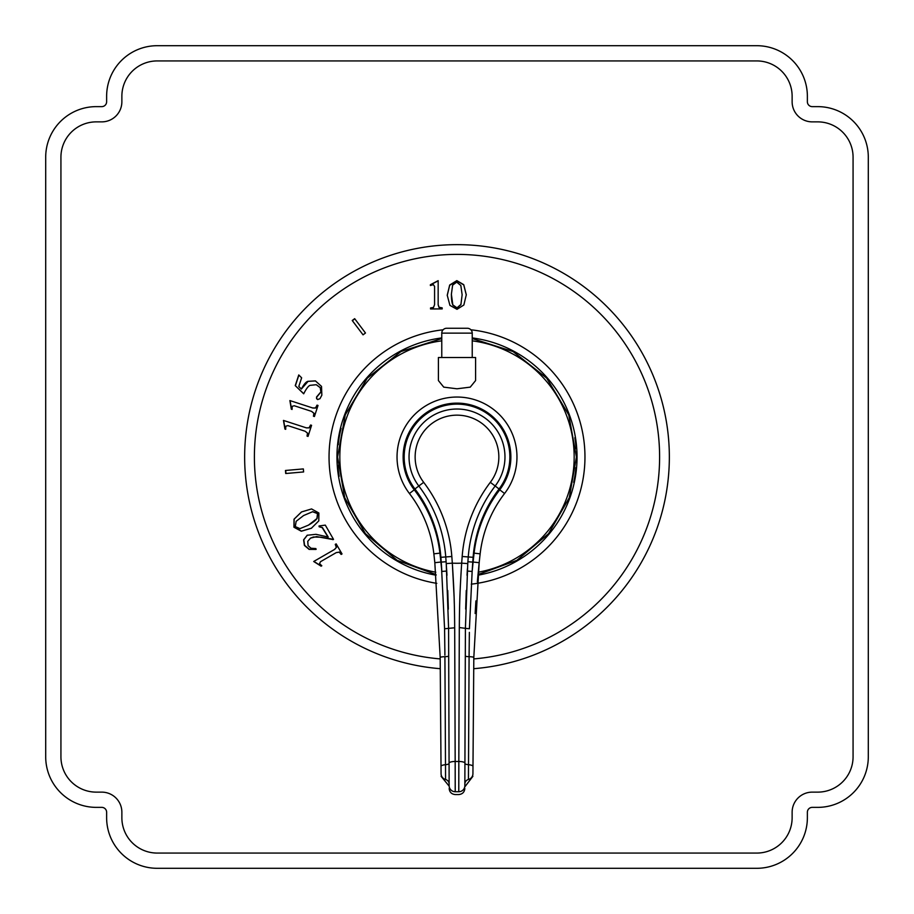 <?xml version="1.0" encoding="UTF-8"?>
<svg xmlns="http://www.w3.org/2000/svg" width="914" height="914" viewBox="0 0 914 914"><rect width="100%" height="100%" fill="white"/><g stroke="black" fill="none" stroke-linecap="round" stroke-linejoin="round"><path stroke-width="1.37" d="M812.238 807.37L817.722 807.37A50.578 50.578 0 0 0 868.3 756.792L868.3 157.208A50.578 50.578 0 0 0 817.722 106.63L812.238 106.63A4.878 4.878 0 0 1 807.37 101.762L807.37 96.278A50.578 50.578 0 0 0 756.792 45.7L157.208 45.7A50.578 50.578 0 0 0 106.63 96.278L106.63 101.762A4.878 4.878 0 0 1 101.762 106.63L96.278 106.63A50.578 50.578 0 0 0 45.7 157.208L45.7 756.792A50.578 50.578 0 0 0 96.278 807.37L101.762 807.37A4.878 4.878 0 0 1 106.63 812.238L106.63 817.722A50.578 50.578 0 0 0 157.208 868.3L756.792 868.3A50.578 50.578 0 0 0 807.37 817.722L807.37 812.238A4.878 4.878 0 0 1 812.238 807.37M812.238 792.13L817.722 792.13A35.338 35.338 0 0 0 853.07 756.792L853.07 157.208A35.338 35.338 0 0 0 817.722 121.87L812.238 121.87A20.108 20.108 0 0 1 792.13 101.762L792.13 96.278A35.338 35.338 0 0 0 756.792 60.93L157.208 60.93A35.338 35.338 0 0 0 121.87 96.278L121.87 101.762A20.108 20.108 0 0 1 101.762 121.87L96.278 121.87A35.338 35.338 0 0 0 60.93 157.208L60.93 756.792A35.338 35.338 0 0 0 96.278 792.13L101.762 792.13A20.108 20.108 0 0 1 121.87 812.238L121.87 817.722A35.338 35.338 0 0 0 157.208 853.07L756.792 853.07A35.338 35.338 0 0 0 792.13 817.722L792.13 812.238A20.108 20.108 0 0 1 812.238 792.13M440.274 668.694A212.356 212.356 0 0 1 244.815 448.625A212.356 212.356 0 0 1 457 244.644A212.356 212.356 0 0 1 669.185 448.625A212.356 212.356 0 0 1 473.726 668.694M440.194 658.903A202.6 202.6 0 0 1 254.572 448.591A202.6 202.6 0 0 1 457 254.4A202.6 202.6 0 0 1 659.428 448.591A202.6 202.6 0 0 1 473.806 658.903M447.232 295.222L449.688 285.031L456.829 280.621L463.741 284.677L466.289 294.754L463.855 305.013L457 309.32L449.928 305.367L447.232 295.222M443.096 329.794A127.96 127.96 0 0 0 436.789 583.349M430.38 284.734L438.16 280.655L438.16 304.625L439.04 307.287L442.193 307.881L442.193 308.909L442.193 308.087L439.04 307.481L438.16 304.808L438.16 280.849L430.38 284.894M430.54 308.966L430.54 307.938L430.54 308.966L442.193 308.909M430.54 307.938L433.453 307.458L434.573 304.636L434.573 286.425L433.373 284.642L430.38 285.522M363.041 334.844L352.233 320.506L354.666 318.666L365.474 333.016L354.803 318.849L352.37 320.677L363.041 334.844L365.474 333.016M284.94 429.089L283.466 420.429L306.259 427.832L309.069 427.821L310.6 425.01L311.583 425.318L310.794 425.067L309.252 427.878L306.43 427.889L283.648 420.486L285.088 429.134M308.029 436.412L307.058 436.104L308.029 436.412L311.583 425.318M307.058 436.104L307.504 433.19L305.162 431.248L287.841 425.616L285.774 426.21L285.694 429.329M291.326 409.209L289.887 400.561L312.668 407.964L315.49 407.952L317.032 405.142L318.015 405.462L317.249 405.21L315.696 408.021L312.885 408.032L290.104 400.629L291.543 409.278M314.416 416.533L313.433 416.213L314.416 416.533L318.015 405.462M313.433 416.213L313.89 413.311L311.56 411.369L294.251 405.747L292.172 406.342L292.08 409.449M303.688 393.808L295.245 385.617L298.764 374.946L301.643 377.825L298.798 386.451L301.369 389.056C303.836 384.383 306.03 381.801 307.949 381.309L315.399 380.887L321.511 386.382L321.854 395.168L319.946 398.721L317.626 399.521L316.575 398.664L316.507 397.053L320.883 391.877L320.231 387.685L316.267 384.703L309.995 385.354C308.281 386.051 306.179 388.873 303.688 393.808M303.619 471.944L285.728 473.509L285.454 470.482L303.345 468.916L285.682 470.459L285.945 473.498L303.619 471.944L303.345 468.916M321.122 566.189L313.708 561.493L334.455 549.508L336.329 547.406L335.267 544.378L336.158 543.876L335.438 544.287L336.489 547.315L334.615 549.417L313.868 561.39L321.26 566.109M342.03 553.93L341.139 554.444L342.03 553.93L336.158 543.876M341.139 554.444L339.265 552.17L336.261 552.604L320.494 561.71L319.546 563.641L321.808 565.789M328.046 537.158L322.185 527.607L319.157 526.784L319.032 525.961L325.304 525.127L333.53 539.363L321.157 537.215L313.433 536.998L310.497 538.14L307.744 541.328L308.075 545.612L310.977 548.24L315.878 548.583L315.981 549.417L309.103 549.394L304.396 545.429L303.608 539.831L307.184 535.25L315.981 534.324L328.24 537.044L322.379 527.504L319.157 526.784M311.343 528.269L301.3 531.228L293.942 527.229L294.022 519.209L301.483 511.954L311.583 508.938L318.872 513.005L318.803 520.854L311.343 528.269M466.289 294.971L463.741 284.894L456.829 280.849L449.688 285.259L447.232 295.439M462.13 294.788L460.919 304.705L456.886 308.064L452.864 305.139L451.379 294.285C451.425 299.769 451.927 303.311 452.864 304.91L457 307.835L460.919 304.476L462.13 294.788L460.839 285.499L456.703 282.118L452.613 285.168L451.379 294.285M470.904 329.794A127.96 127.96 0 0 1 471.258 584.16M436.069 575.203A120.042 120.042 0 0 1 441.77 337.929M472.23 337.929A120.042 120.042 0 0 1 477.931 575.203M337.872 465.397A119.426 119.426 0 0 0 339.14 476.308A119.426 119.426 0 0 1 337.872 465.397M573.695 482.386A119.426 119.426 0 0 0 575.946 467.74A119.426 119.426 0 0 1 573.695 482.386M576.128 448.603A119.426 119.426 0 0 0 574.86 437.692A119.426 119.426 0 0 1 576.128 448.603M341.059 428.335A119.426 119.426 0 0 0 338.203 444.764A119.426 119.426 0 0 1 341.059 428.335M457 388.793L470.253 387.136L475.588 380.567L475.588 357.511L438.412 357.511L438.412 380.567L443.747 387.136L457 388.793M461.684 563.161A993.21 993.21 0 0 1 462.176 556.489A140.15 140.15 0 0 1 490.327 482.329A41.861 41.861 0 0 0 428.769 426.095A41.861 41.861 0 0 0 423.673 482.329A140.15 140.15 0 0 1 451.824 556.489A993.21 993.21 0 0 1 452.316 563.161A106.264 106.264 0 0 0 461.684 563.161C459.639 594.351 459.514 607.09 459.308 627.781C459.514 607.079 459.639 594.294 461.684 563.161L467.762 563.584L465.409 628.341L464.929 763.167L465.409 628.341L467.762 563.584A987.12 987.12 0 0 1 468.254 556.946A134.05 134.05 0 0 1 495.182 486.008A47.951 47.951 0 0 0 424.656 421.594A47.951 47.951 0 0 0 418.818 486.008A134.05 134.05 0 0 1 445.746 556.946A987.12 987.12 0 0 1 446.238 563.584L448.591 628.341L449.128 779.745M459.308 627.541L465.409 628.341L465.283 662.456M455.138 751.171L454.978 707.002M454.966 704.386L454.818 662.262M459.194 659.622L459.068 693.897M459.057 696.902L459.045 701.769M459.045 702.021L459.034 704.009M459.022 707.002L458.851 753.753M446.98 575.272L446.238 563.584L452.316 563.161C454.361 594.351 454.487 607.09 454.692 627.781L454.692 627.415M454.292 603.354L454.167 599.058M454.052 595.962L452.407 564.589M440.891 562.041A981.03 981.03 0 0 0 439.908 553.141A127.96 127.96 0 0 0 414.271 489.801A53.869 53.869 0 0 1 420.6 417.287A53.869 53.869 0 0 1 493.4 417.287A53.869 53.869 0 0 1 499.73 489.801A127.96 127.96 0 0 0 474.092 553.141A981.03 981.03 0 0 0 473.109 562.041L472.15 571.433L473.109 562.041A106.264 106.264 0 0 1 472.755 562.099L472.15 571.433L472.755 562.099A982.242 982.242 0 0 1 473.109 557.312A129.182 129.182 0 0 1 499.067 488.967A52.829 52.829 0 0 0 421.365 417.995A52.829 52.829 0 0 0 414.933 488.967A129.182 129.182 0 0 1 440.891 557.312A982.242 982.242 0 0 1 441.245 562.099A106.264 106.264 0 0 1 440.891 562.041L434.824 562.681A974.93 974.93 0 0 0 433.853 553.838A974.93 974.93 0 0 1 434.824 562.681L440.182 657.474L434.824 562.681L440.891 562.041L441.85 571.433L441.245 562.099L444.581 628.763L454.692 627.781L455.172 761.465A6.09 1.679 179.8 0 0 449.071 763.167L449.151 785.743C449.162 789.41 449.162 789.41 449.151 785.743L449.14 784.098A4.878 4.799 179.8 0 0 445.564 779.482C445.575 783.024 445.575 783.024 445.564 779.482L445.495 764.71A4.878 1.337 179.8 0 0 449.071 763.407M445.655 571.17L446.729 571.067L446.58 568.794L446.969 575.26M467.42 568.794L467.271 571.067L467.42 568.794M475.143 613.523L475.897 600.909M477.337 581.921L479.176 562.681L473.818 657.474L472.984 766.355L473.818 657.474A6.09 0.777 -179.6 0 0 469.088 656.675L469.362 632.374M469.122 651.374L468.608 746.395M464.849 785.286L464.849 785.743A6.09 5.998 0.2 0 1 458.782 791.73A334.73 334.73 0 0 1 455.218 791.73L455.172 761.465A304.465 304.465 0 0 0 458.828 761.465L458.782 791.73C458.771 795.511 458.771 795.511 458.782 791.73C458.771 795.511 458.771 795.511 458.782 791.73A6.09 5.998 -179.8 0 0 464.849 785.743C464.838 789.41 464.838 789.41 464.849 785.743L464.929 763.167A6.09 1.679 -179.8 0 0 458.828 761.465L459.308 627.781M464.918 765.098L465.306 656.058A4.878 0.617 0.2 0 0 469.088 656.675L468.505 766.115M464.872 779.516L464.906 769.439M464.918 766.092L464.906 770.262M464.895 771.576L464.872 778.899M448.717 662.456L448.694 656.058A4.878 0.617 179.8 0 1 444.912 656.675L445.495 766.126M449.14 783.401L449.14 782.27M444.581 628.763L444.901 655.11M447.734 590.49L448.34 609.124M465.409 628.341L469.419 628.763L472.15 571.433L467.271 571.067L467.02 575.283M472.984 766.355A6.09 1.679 0.4 0 0 468.505 764.71A6.09 1.679 -179.6 0 1 472.984 766.355L472.926 773.735C472.892 777.163 472.892 777.163 472.926 773.735A6.09 5.998 -179.6 0 1 468.436 779.482L468.505 764.71A4.878 1.337 0.2 0 1 464.929 763.407L464.918 765.224M439.908 553.141L433.853 553.838A121.87 121.87 0 0 0 409.438 493.514A59.958 59.958 0 0 1 416.487 412.797A59.958 59.958 0 0 1 497.513 412.797A59.958 59.958 0 0 1 504.562 493.514A121.87 121.87 0 0 0 480.147 553.838A974.93 974.93 0 0 0 479.176 562.681L473.109 562.041M441.016 766.355L440.182 657.474L441.016 766.355A6.09 1.679 -0.4 0 1 445.495 764.71A6.09 1.679 179.6 0 0 441.016 766.355L441.074 773.735C441.108 777.163 441.108 777.163 441.074 773.735A6.09 5.998 -0.4 0 0 445.564 779.482M445.564 779.162L445.541 773.93M445.392 746.852L444.912 656.675A6.09 0.777 -0.4 0 0 440.182 657.474M444.878 651.979L444.844 648.552M468.459 773.987L468.436 779.162M465.66 609.078L466.266 590.49M441.77 357.511L441.77 333.142L472.23 333.142L472.23 357.511M472.23 333.142A4.878 4.878 0 0 0 467.362 328.263L446.638 328.263A4.878 4.878 0 0 0 441.77 333.142M433.453 307.458L430.54 308.087M434.573 304.636L433.453 307.618M307.504 433.19L307.195 436.149M305.162 431.248L307.652 433.236M313.89 413.311L313.651 416.293M311.56 411.369L314.108 413.379M295.245 385.617L303.734 393.717M298.878 375.06L295.428 385.674M301.369 389.056L308.098 381.355L315.536 380.932M316.267 384.703L320.391 387.742L321.054 391.935L316.712 397.11L316.77 398.733L317.832 399.589M339.265 552.17L341.265 554.375M336.261 552.604L339.414 552.079M319.237 525.927L319.352 526.67M332.959 539.694L333.53 539.363M310.497 538.14L316.61 536.598L333.142 539.58M307.378 535.147L303.802 539.717L304.591 545.315L309.298 549.28L316.164 549.314M301.597 511.897L294.148 519.129L294.102 527.138L301.483 531.125L311.525 528.166M303.574 515.553L312.714 511.669L317.638 513.485L317.112 518.432L308.475 525.127C313.205 522.34 316.027 520.146 316.941 518.535L317.478 513.577L312.577 511.749L303.574 515.553L296.159 521.311L295.291 526.601L299.975 528.623L308.475 525.127M435.784 572.221A117.152 117.152 0 0 1 441.77 340.842M472.23 340.842A117.152 117.152 0 0 1 478.216 572.221M455.218 791.73A6.09 5.998 -0.2 0 1 449.151 785.754A6.09 5.998 179.8 0 0 455.218 791.73C455.229 795.511 455.229 795.511 455.218 791.73C455.229 795.511 455.229 795.511 455.218 791.73M441.85 571.433L446.729 571.067M441.245 562.099L446.101 561.744M472.755 562.099L467.899 561.744M473.109 557.312L468.254 556.946A134.05 134.05 0 0 1 495.182 486.008A47.951 47.951 0 0 0 424.656 421.594A47.951 47.951 0 0 0 418.818 486.008L414.933 488.967M474.092 553.141L480.147 553.838A974.93 974.93 0 0 0 479.176 562.681L473.818 657.474M414.271 489.801L409.438 493.514A59.958 59.958 0 0 1 416.487 412.797A59.958 59.958 0 0 1 497.513 412.797A59.958 59.958 0 0 1 504.562 493.514L499.73 489.801M468.436 779.482C468.425 783.024 468.425 783.024 468.436 779.482A4.878 4.799 0.2 0 0 464.86 784.086M467.762 563.584A987.12 987.12 0 0 1 468.254 556.946L462.176 556.489M458.828 761.465A6.09 1.679 0.2 0 1 464.929 763.167M440.891 557.312L445.746 556.946A987.12 987.12 0 0 1 446.238 563.584M499.067 488.967L490.327 482.329M451.824 556.489L445.746 556.946M423.673 482.329L418.818 486.008M477.988 574.575L516.878 560.328L548.571 533.673L569.251 497.787L576.426 457L568.748 414.842L546.675 378.122L513.062 351.547L472.23 338.546M441.77 338.546L400.938 351.547L367.325 378.122L345.264 414.842L337.574 457L344.749 497.787L365.429 533.673L397.122 560.328L436.012 574.575M449.151 786.12L441.096 776.306M449.117 777.643L449.117 776.923M464.86 781.413L464.872 779.711M464.883 777.711L464.883 776.432M464.895 774.444L464.895 773.084M464.906 770.822L464.918 767.589M464.849 786.817L472.904 776.306M464.918 767.806L464.883 776.055M458.805 794.563L455.195 794.563M455.218 794.563C451.55 794.186 449.528 792.164 449.162 788.496M458.782 794.563C462.45 794.186 464.472 792.164 464.838 788.496"/></g></svg>
